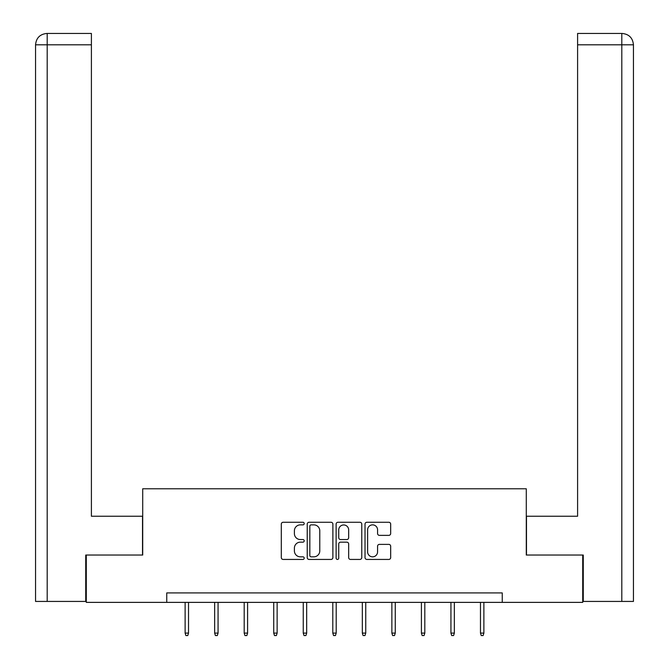 <?xml version="1.0" encoding="UTF-8"?>
<svg xmlns="http://www.w3.org/2000/svg" width="669" height="669" viewBox="0 0 669 669"><rect width="100%" height="100%" fill="white"/><g stroke="black" fill="none" stroke-linecap="round" stroke-linejoin="round"><path stroke-width="1" d="M304.211 523.568A1.305 1.305 0 0 0 302.906 522.263L283.163 522.263A1.856 1.856 0 0 0 281.306 524.12L281.306 557.57A1.856 1.856 0 0 0 283.163 559.435L302.906 559.435A1.305 1.305 0 0 0 304.211 558.13A1.305 1.305 0 0 0 302.906 556.834L300.356 556.834A5.946 5.946 0 0 1 294.402 550.88L294.402 548.095A5.946 5.946 0 0 1 300.356 542.149L302.906 542.149A1.305 1.305 0 0 0 304.211 540.845A1.305 1.305 0 0 0 302.906 539.549L300.356 539.549A5.946 5.946 0 0 1 294.402 533.603L294.402 530.81A5.946 5.946 0 0 1 300.356 524.864L302.906 524.864A1.305 1.305 0 0 0 304.211 523.568M388.814 535.367A1.856 1.856 0 0 0 390.671 533.511L390.671 524.12A1.856 1.856 0 0 0 388.814 522.263L366.88 522.263A1.856 1.856 0 0 0 365.023 524.12L365.023 557.57A1.856 1.856 0 0 0 366.88 559.435L388.814 559.435A1.856 1.856 0 0 0 390.671 557.57L390.671 546.239A1.856 1.856 0 0 0 388.814 544.382L379.423 544.382A1.856 1.856 0 0 0 377.567 546.239L377.567 551.858A4.967 4.967 0 0 1 372.6 556.834A4.967 4.967 0 0 1 367.624 551.858L367.624 529.84A4.967 4.967 0 0 1 372.6 524.864A4.967 4.967 0 0 1 377.567 529.84L377.567 533.511A1.856 1.856 0 0 0 379.423 535.367L388.814 535.367M91.402 33.45L46.922 33.45L91.402 33.45L91.402 44.806L47.198 44.806L47.198 601.431L85.724 601.431L85.724 555.044L142.714 555.044L142.714 488.78L526.286 488.78L526.286 555.044L582.707 555.044L582.707 602.376L502.243 602.376L502.243 592.91L166.757 592.91L166.757 602.376L502.243 602.376M86.293 555.044L86.293 602.376L166.757 602.376M332.878 524.12A1.856 1.856 0 0 0 331.013 522.263L309.086 522.263A1.856 1.856 0 0 0 307.23 524.12L307.23 557.57A1.856 1.856 0 0 0 309.086 559.435L331.013 559.435A1.856 1.856 0 0 0 332.878 557.57L332.878 524.12M337.987 522.263L359.914 522.263A1.856 1.856 0 0 1 361.77 524.12L361.77 557.57A1.856 1.856 0 0 1 359.914 559.435L350.531 559.435A1.856 1.856 0 0 1 348.666 557.57L348.666 544.006A1.856 1.856 0 0 0 346.81 542.149L340.588 542.149A1.856 1.856 0 0 0 338.731 544.006L338.731 558.13A1.305 1.305 0 0 1 337.427 559.435A1.305 1.305 0 0 1 336.122 558.13L336.122 524.12A1.856 1.856 0 0 1 337.987 522.263M311.127 524.864A1.305 1.305 0 0 0 309.831 526.169L309.831 555.529A1.305 1.305 0 0 0 311.127 556.834L313.828 556.834A5.946 5.946 0 0 0 319.774 550.88L319.774 530.81A5.946 5.946 0 0 0 313.828 524.864L311.127 524.864M348.666 529.932A4.967 4.967 0 0 0 343.699 524.956A4.967 4.967 0 0 0 338.731 529.932L338.731 537.692A1.856 1.856 0 0 0 340.588 539.549L346.81 539.549A1.856 1.856 0 0 0 348.666 537.692L348.666 529.932M188.524 633.091L187.772 635.55L185.882 635.55L185.121 633.091L188.524 633.091L188.524 602.376M185.121 633.091L185.121 602.376M142.522 555.044L142.522 516.234L91.402 516.234L91.402 44.806M47.198 601.431L35.549 601.431L35.549 44.806C36.235 37.907 40.015 34.127 46.897 33.45L46.922 33.45C40.006 34.127 36.218 37.916 35.549 44.806L35.549 487.835M47.198 33.45L49.749 33.45L47.198 33.45L47.198 44.806L35.549 44.806M526.478 555.044L526.478 516.234L577.598 516.234L577.598 33.45L622.078 33.45L577.598 33.45M633.451 601.431L633.451 487.835L633.451 601.431L583.276 601.431L583.276 555.044L582.707 555.044M621.802 33.45L619.251 33.45L621.802 33.45L621.802 44.806L577.598 44.806M621.802 601.431L621.802 44.806L633.451 44.806L633.451 487.835L633.451 44.806C632.765 37.907 628.985 34.127 622.103 33.45M218.061 633.091L217.308 635.55L215.41 635.55L214.657 633.091L218.061 633.091L218.061 602.376M214.657 633.091L214.657 602.376M247.597 633.091L246.844 635.55L244.946 635.55L244.193 633.091L247.597 633.091L247.597 602.376M244.193 633.091L244.193 602.376M277.133 633.091L276.372 635.55L274.482 635.55L273.73 633.091L277.133 633.091L277.133 602.376M273.73 633.091L273.73 602.376M306.67 633.091L305.909 635.55L304.019 635.55L303.258 633.091L306.67 633.091L306.67 602.376M303.258 633.091L303.258 602.376M336.206 633.091L335.445 635.55L333.555 635.55L332.794 633.091L336.206 633.091L336.206 602.376M332.794 633.091L332.794 602.376M365.742 633.091L364.981 635.55L363.091 635.55L362.33 633.091L365.742 633.091L365.742 602.376M362.33 633.091L362.33 602.376M395.27 633.091L394.518 635.55L392.628 635.55L391.867 633.091L395.27 633.091L395.27 602.376M391.867 633.091L391.867 602.376M424.807 633.091L424.054 635.55L422.156 635.55L421.403 633.091L424.807 633.091L424.807 602.376M421.403 633.091L421.403 602.376M454.343 633.091L453.59 635.55L451.692 635.55L450.939 633.091L454.343 633.091L454.343 602.376M450.939 633.091L450.939 602.376M483.879 633.091L483.118 635.55L481.228 635.55L480.476 633.091L483.879 633.091L483.879 602.376M480.476 633.091L480.476 602.376"/></g></svg>
